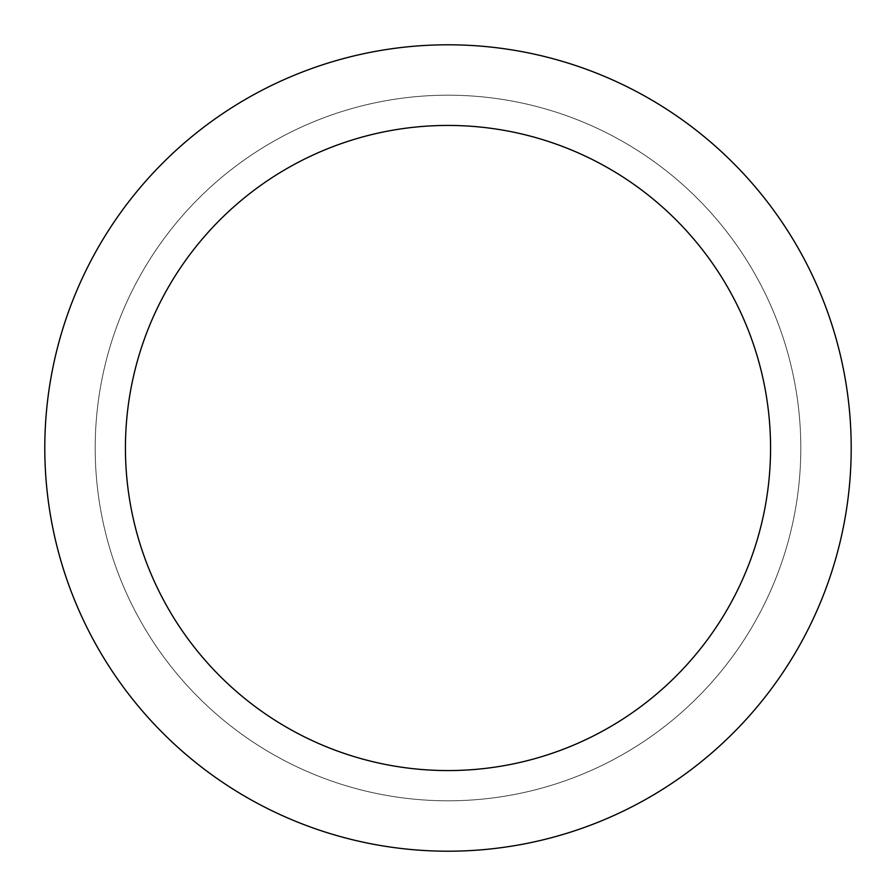 <?xml version="1.0" encoding="UTF-8"?>
<svg xmlns="http://www.w3.org/2000/svg" width="896" height="896" viewBox="0 0 896 896"><rect width="100%" height="100%" fill="white"/><g stroke="black" fill="none" stroke-linecap="round" stroke-linejoin="round"><path stroke-width="0.67" stroke-dasharray="4.48 3.36" d="M448 851.2A403.2 403.2 0 0 1 44.8 448A403.2 403.2 0 0 1 448 44.8A403.2 403.2 0 0 1 851.2 448A403.2 403.2 0 0 1 448 851.2M448 800.8A352.8 352.8 0 0 0 753.536 271.6A352.8 352.8 0 0 0 142.464 271.6A352.8 352.8 0 0 0 448 800.8A352.8 352.8 0 0 0 753.536 271.6A352.8 352.8 0 0 0 142.464 271.6A352.8 352.8 0 0 0 448 800.8A352.8 352.8 0 0 0 753.536 271.6A352.8 352.8 0 0 0 142.464 271.6A352.8 352.8 0 0 0 448 800.8"/><path stroke-width="1.34" d="M448 44.8A403.2 403.2 0 0 1 797.182 649.6A403.2 403.2 0 0 1 98.818 649.6A403.2 403.2 0 0 1 448 44.8M448 125.44A322.56 322.56 0 0 1 727.35 609.28A322.56 322.56 0 0 1 168.65 609.28A322.56 322.56 0 0 1 448 125.44"/></g></svg>
